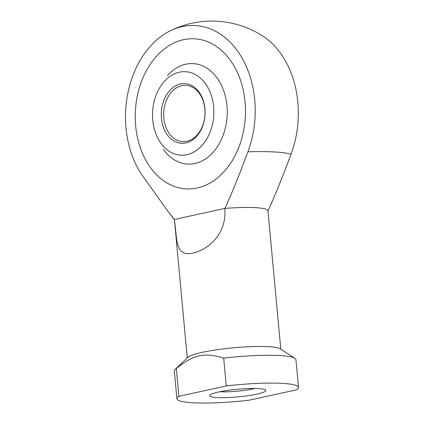 <?xml version="1.0" encoding="UTF-8"?>
<svg xmlns="http://www.w3.org/2000/svg" width="424" height="424" viewBox="0 0 424 424"><rect width="100%" height="100%" fill="white"/><g stroke="black" fill="none" stroke-linecap="round" stroke-linejoin="round"><path stroke-width="0.64" d="M247.923 151.803A79.389 10.775 174.7 0 1 274.28 151.951A79.389 10.775 174.7 0 1 291.023 154.198C281.472 179.744 273.782 198.612 267.968 210.808A46.974 6.376 174.7 0 0 267.963 210.792A46.974 6.376 174.7 0 0 255.381 207.649A46.974 6.376 174.7 0 0 224.868 208.417L174.418 219.457L168.641 212.302L141.987 174.99A88.436 64.782 93.2 0 1 169.923 30.994A88.436 64.782 93.2 0 1 182.267 26.601A88.436 64.782 93.2 0 1 243.583 60.828A88.436 64.782 93.2 0 1 247.923 151.803C238.368 177.349 230.683 196.222 224.868 208.417L225.027 214.109L224.407 219.987L222.971 225.716L220.819 231.001L217.528 236.518L213.399 241.452L208.587 245.692L203.26 249.169L197.907 251.692L192.962 253.202L188.532 253.748L184.684 253.234L181.636 251.591L179.432 248.883L177.879 245.194L176.797 240.636L174.418 219.457A46.974 6.376 174.7 0 0 174.423 219.468L187.265 357.941M291.023 154.198A88.436 64.782 -86.8 0 0 262.933 36.157A93.948 93.948 0 0 0 169.923 30.994M223.687 358.137A61.067 8.289 -5.3 0 1 279.564 355.545A61.067 8.289 -5.3 0 1 294.897 358.301A61.067 8.289 -5.3 0 1 295.925 359.632L298.501 387.435A61.067 8.289 -5.3 0 1 296.503 389.841L249.132 400.208A61.067 8.289 -5.3 0 1 193.259 402.8A61.067 8.289 -5.3 0 1 176.898 398.714A61.067 8.289 -5.3 0 1 178.896 396.308L176.315 368.504C193.885 354.448 204.262 352.18 223.687 358.137L226.268 385.941A61.067 8.289 -5.3 0 1 282.14 383.349A61.067 8.289 -5.3 0 1 298.501 387.435M176.898 398.714L174.317 370.91A61.067 8.289 -5.3 0 1 175.086 369.415A61.067 8.289 -5.3 0 1 176.315 368.504M175.086 369.415L187.906 357.337A46.974 6.376 -5.3 0 1 220.448 349.265A46.974 6.376 -5.3 0 1 268.275 346.668A46.974 6.376 -5.3 0 1 280.068 348.788L294.897 358.301M254.872 388.474A23.097 3.132 -5.3 0 1 220.422 391.739A23.097 3.132 -5.3 0 1 219.971 391.707M258.211 388.585A28.185 3.827 -5.3 0 1 265.451 389.974A28.185 3.827 -5.3 0 1 249.922 395.417A28.185 3.827 -5.3 0 1 217.189 397.564A28.185 3.827 -5.3 0 1 209.853 395.131A28.185 3.827 -5.3 0 1 229.055 390.207A28.185 3.827 -5.3 0 1 258.211 388.585M135.659 125.811A75.154 55.056 93.2 0 1 194.521 38.801A75.154 55.056 93.2 0 1 245.056 101.871A75.154 55.056 93.2 0 1 186.194 188.881A75.154 55.056 93.2 0 1 135.659 125.811A75.154 55.056 -86.8 0 0 186.194 188.881A75.154 55.056 -86.8 0 0 245.056 101.871A75.154 55.056 -86.8 0 0 194.521 38.801A75.154 55.056 -86.8 0 0 135.659 125.811M226.268 385.941L178.896 396.308M167.448 75.562A50.297 36.846 93.2 0 1 204.31 66.679A50.297 36.846 93.2 0 1 226.962 105.83A50.297 36.846 93.2 0 1 194.961 163.457A50.297 36.846 93.2 0 1 163.351 149.354M152.751 120.103A41.806 30.623 93.2 0 1 179.347 72.202A41.806 30.623 93.2 0 1 213.601 106.784A41.806 30.623 93.2 0 1 187 154.686A41.806 30.623 93.2 0 1 152.751 120.103M181.742 85.706A28.185 20.644 -86.8 0 0 163.812 117.994A28.185 20.644 -86.8 0 0 182.76 141.648A28.185 20.644 -86.8 0 0 186.904 141.309A28.185 20.644 -86.8 0 0 204.834 109.016A28.185 20.644 -86.8 0 0 185.887 85.367A28.185 20.644 -86.8 0 0 181.742 85.706M180.439 83.973A29.876 21.884 93.2 0 1 204.914 108.687A29.876 21.884 93.2 0 1 185.908 142.915A29.876 21.884 93.2 0 1 161.433 118.201A29.876 21.884 93.2 0 1 180.439 83.973M174.444 219.743L168.641 212.302M280.81 349.265L267.963 210.792"/></g></svg>
